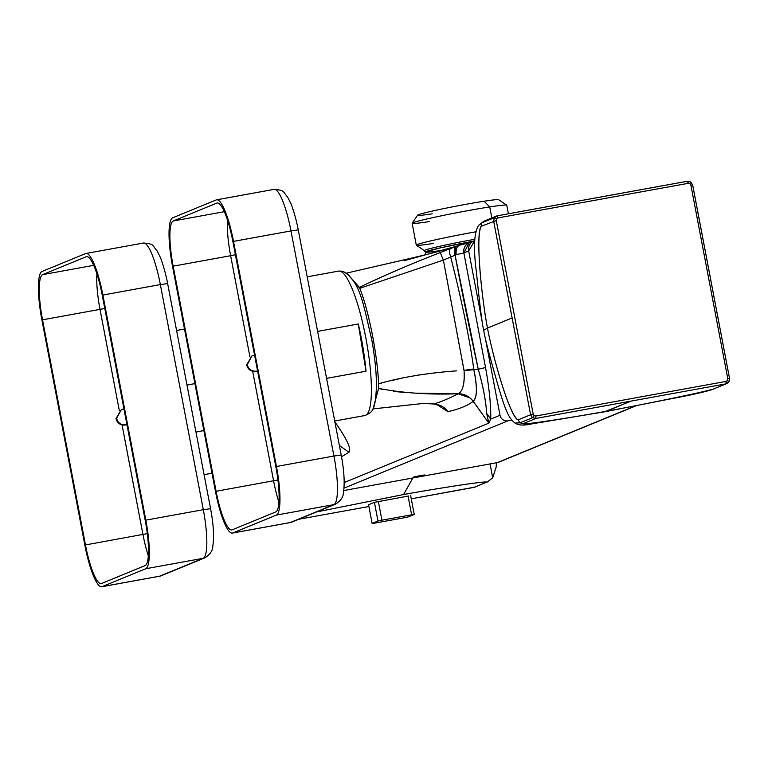 <?xml version="1.0" encoding="UTF-8"?>
<svg xmlns="http://www.w3.org/2000/svg" width="768" height="768" viewBox="0 0 768 768"><rect width="100%" height="100%" fill="white"/><g stroke="black" fill="none" stroke-linecap="round" stroke-linejoin="round"><path stroke-width="1.15" d="M636.077 405.782L498.691 462.211A6.883 6.739 67.7 0 1 497.366 462.605L635.347 405.926L497.366 462.605L343.757 490.541L497.366 462.605A6.883 6.739 67.7 0 0 499.91 461.558M437.875 404.602L438.893 405.379L433.642 403.968C439.498 404.266 444.25 406.819 447.859 411.648L436.829 404.544L447.859 411.648C458.842 409.248 467.28 405.821 473.194 401.376L488.851 423.139L486.701 413.443L488.851 423.139L344.179 482.554L488.851 423.139L490.704 419.098L500.016 415.267L485.424 338.736L500.016 415.267A6.883 6.739 -112.3 0 0 507.946 420.816L511.882 420.096L507.946 420.816L343.997 488.15L507.946 420.816A6.883 6.739 -112.3 0 1 500.016 415.267L490.704 419.098L486.701 413.443C485.856 400.829 483.043 386.102 478.262 369.245L473.837 369.638L478.262 369.245C470.496 334.176 462.778 296.16 455.088 255.206L456.173 254.688C454.819 250.33 454.982 247.488 456.662 246.163L404.083 260.765M417.965 476.496L420.144 475.603L417.965 476.496C425.818 474.902 426.547 474.605 420.144 475.603L413.414 477.12L417.965 476.496M474.701 240.595L468.672 250.934L482.198 321.85L468.672 250.934L463.862 252.912L468.672 250.934A9.178 8.976 67.7 0 1 474.701 240.595M456.662 246.163C454.982 247.421 454.81 250.262 456.173 254.688C455.712 249.581 456.854 246.422 459.6 245.203L442.099 250.454C424.656 255.197 403.882 259.853 393.12 262.378L346.762 273.062L359.376 287.395C383.126 275.885 410.074 264.278 440.237 252.576L455.942 246.442C454.07 247.766 453.792 250.685 455.088 255.197L456.173 254.688C455.702 249.552 456.845 246.384 459.6 245.203L442.118 250.445M424.685 474.97L420.144 475.603M334.886 421.939L335.779 423.197C347.174 439.517 351.562 449.213 348.941 452.275L341.52 456.739L348.941 452.275C351.542 449.184 347.165 439.488 335.779 423.197L334.886 421.939M423.062 403.45L433.622 403.968C439.43 404.227 444.173 406.781 447.859 411.648C458.842 409.248 467.29 405.821 473.194 401.376L473.261 401.328C477.187 397.786 477.379 387.216 473.837 369.638L473.77 368.986C469.315 337.094 461.616 299.77 450.672 257.011L455.088 255.206L478.262 369.245C483.062 386.006 485.875 400.742 486.701 413.443L490.704 419.098C491.088 406.099 489.37 388.915 485.549 367.555L478.262 369.245L485.549 367.555L463.862 252.912L456.173 254.688L463.862 252.912L485.549 367.555C489.35 388.723 491.069 405.898 490.704 419.098L488.851 423.139L473.261 401.328C477.235 397.056 477.427 386.496 473.837 369.638L464.074 370.666L443.376 260.102L455.088 255.206C453.792 250.685 454.07 247.766 455.942 246.442L450.47 248.602C449.213 249.677 449.28 252.48 450.672 257.011C461.654 299.942 469.354 337.267 473.77 368.986L464.006 370.368L443.376 260.102L450.672 257.011C449.28 252.49 449.213 249.686 450.47 248.602L440.237 252.576L443.376 260.102L359.77 288.317C367.997 308.17 377.453 353.77 378.605 383.789L381.782 383.002M473.194 401.376C469.382 396.451 464.4 393.926 458.256 393.792C447.994 398.947 439.786 402.336 433.622 403.968C439.814 402.326 448.022 398.928 458.256 393.792L458.39 393.725C462.96 390.816 464.861 383.126 464.074 370.666L473.77 368.986L473.837 369.638L464.074 370.666C464.746 383.395 462.854 391.075 458.39 393.725C464.506 393.878 469.459 396.413 473.261 401.328M470.074 397.949L458.256 393.792M346.762 273.062L359.77 288.317C368.026 308.486 377.29 352.618 378.605 383.789L378.605 388.416L382.474 389.395M393.466 391.354L404.218 392.458M416.698 393.178L458.39 393.725C429.936 394.877 403.344 393.11 378.605 388.416L373.219 408.288L378.614 388.426L378.662 386.102M378.605 383.789C400.944 377.347 426.941 373.037 456.586 370.848L447.322 371.626M392.352 380.41L404.237 377.558M417.514 375.216L431.683 373.248M335.174 423.418L335.779 423.197L335.174 423.418M339.379 445.478L348.941 452.275L339.379 445.478M359.77 288.317L443.376 260.102L440.237 252.576C410.285 264.192 383.338 275.798 359.376 287.395L359.77 288.317M469.219 242.813A9.178 8.976 67.7 0 0 463.862 252.912L469.219 242.813L474.029 240.835M433.334 243.456A48.173 2.016 -10.8 0 1 416.304 245.136L412.138 223.296A48.173 2.016 -10.8 0 1 439.2 216.269A48.173 2.016 -10.8 0 1 489.734 206.928L491.837 217.949L489.734 206.928A48.173 2.016 -10.8 0 1 506.765 205.248L508.397 213.792M416.304 245.136A48.173 2.016 -10.8 0 1 475.882 231.792A48.173 2.016 -10.8 0 0 416.362 245.213L424.416 250.675A41.27 1.728 -10.8 0 1 474.778 239.29A41.27 1.728 -10.8 0 0 424.416 250.675L425.328 252.077A40.598 1.699 -10.8 0 1 472.877 241.315L439.747 247.987L425.328 252.077A40.598 1.699 -10.8 0 0 439.69 250.656M432.211 213.811A41.29 1.728 -10.8 0 1 426.998 212.323A41.29 1.728 -10.8 0 1 484.118 201.226L489.734 206.928A48.173 2.016 169.2 0 1 506.707 205.171L498.672 199.718A41.29 1.728 169.2 0 0 484.118 201.226L489.734 206.928A48.173 2.016 169.2 0 0 440.102 216.077A48.173 2.016 169.2 0 0 412.157 223.21A48.173 2.016 169.2 0 0 429.168 221.616M484.118 201.226A41.29 1.728 169.2 0 0 441.581 209.069A41.29 1.728 169.2 0 0 417.629 215.174L412.157 223.21M408.547 495.994L374.333 502.358L368.266 504.864L374.333 502.358L408.547 495.994M486.806 482.179L486.48 482.246C488.486 480.451 440.256 487.91 403.603 494.525L316.502 511.958L403.603 494.525L412.838 477.974L403.603 494.525C436.176 488.64 486.518 480.634 486.48 482.246L474.941 487.085M486.48 482.246L473.981 487.382A6878.995 288.067 169.2 0 1 411.264 498.816A6878.995 288.067 169.2 0 0 473.981 487.382L486.48 482.246M496.512 462.758L496.118 467.155L492.672 477.811L490.099 463.92L492.672 477.821L487.344 481.997M492.672 477.811L489.35 480.365M298.723 519.264A6878.995 288.067 169.2 0 0 368.909 506.515A6878.995 288.067 169.2 0 1 298.723 519.264L368.909 506.525M483.994 221.174L478.541 225.398L484.733 220.973L481.862 222.854L494.352 217.728L497.232 215.837L498.058 217.91A6881.29 288.163 -10.8 0 1 688.253 183.331L689.933 183.706L690.883 185.174L692.63 184.963L711.091 281.76L692.63 184.963L690.73 182.016L689.933 183.706L690.787 182.016L692.63 184.963M522.989 423.802L523.382 423.571C521.376 425.366 569.606 417.907 606.259 411.293C639.11 405.283 699.485 393.158 713.51 388.992L726 383.866A2.294 0.49 -100.3 0 0 726.038 381.427L726 383.866A6878.995 288.067 -10.8 0 0 631.075 401.098A6878.995 288.067 -10.8 0 1 726 383.866L713.51 388.992C703.037 392.323 643.306 404.506 606.259 411.293L631.075 401.098A6878.995 288.067 -10.8 0 0 535.882 418.445L535.853 416.016A6881.29 288.163 -10.8 0 1 631.075 398.669A6881.29 288.163 -10.8 0 1 726.038 381.427A6881.29 288.163 -10.8 0 0 631.075 398.669A6881.29 288.163 -10.8 0 0 535.853 416.016L534.154 415.642L533.203 414.173L496.272 220.57L496.618 218.861L498.058 217.91L497.251 215.827L494.352 217.728L496.618 218.861L494.352 217.728L493.661 221.146L530.592 414.749L518.102 419.875L530.592 414.749L532.493 417.696L530.592 414.749L533.203 414.173L530.592 414.749L512.122 317.942L499.642 323.078L512.122 317.942L493.661 221.146L494.352 217.728L481.862 222.854L481.171 226.272L496.272 220.57L496.618 218.861L498.058 217.91A6881.29 288.163 -10.8 0 1 688.253 183.331L687.35 181.258L690.73 182.016M714.538 388.675L713.846 388.925M606.259 411.293C573.686 417.187 523.344 425.194 523.382 423.571L535.882 418.445L535.853 416.016L534.154 415.642L533.203 414.173L496.272 220.57L481.171 226.272L481.862 222.854L478.541 225.398C473.971 232.954 473.28 248.63 476.458 272.429C479.107 299.126 481.882 322.666 483.686 330.336L487.45 328.08C481.238 294.71 475.498 236.285 481.171 226.272C475.757 233.146 480.49 290.477 487.45 328.08L483.686 330.336C485.338 340.541 491.52 362.784 497.981 385.258C505.306 410.16 508.608 418.262 515.098 423.101L520.003 422.822L518.102 419.875C509.712 415.642 493.939 361.334 487.45 328.08L499.642 323.078L487.45 328.08C494.803 365.52 511.046 418.128 518.102 419.875L520.003 422.822L532.493 417.696L534.154 415.642L532.493 417.696L535.882 418.445A6878.995 288.067 -10.8 0 1 631.075 401.098L604.358 411.85L673.786 398.246C703.162 392.746 712.915 389.482 714.413 388.733L714.413 388.733M483.869 221.222L496.723 215.962M727.517 383.28L713.51 388.992M497.261 215.827A6878.995 288.067 -10.8 0 1 592.426 198.49A6878.995 288.067 -10.8 0 1 687.35 181.258A2.294 0.49 -100.3 0 0 687.35 181.258A2.294 0.49 -100.3 0 1 688.253 183.331L689.933 183.706L690.883 185.174L727.814 378.778L729.6 378.528L728.909 381.946L726 383.866L728.87 381.974L727.469 380.486L726.038 381.427L727.469 380.486L728.87 381.974L729.562 378.557L727.814 378.778L727.469 380.486L727.814 378.778L690.883 185.174L692.669 184.934L729.562 378.557M729.552 378.518L711.091 281.76M523.382 423.571L535.882 418.445L532.493 417.696L520.003 422.822L523.382 423.571L520.003 422.822L515.069 423.082M726.874 383.606L726 383.866M496.358 216.096L497.251 215.827L496.358 216.096M186.989 385.046L194.909 383.606M195.955 432.029L203.866 430.589M317.616 331.392L358.301 323.99A73.402 14.746 79.7 0 1 366.019 371.203L326.582 378.374M358.301 323.99L366.019 371.203M84.864 545.184L41.923 320.074A45.878 9.216 -100.3 0 1 42.038 271.469L85.584 253.584A45.878 9.216 -100.3 0 1 85.968 253.478A45.878 9.216 -100.3 0 1 102.883 295.037L145.824 520.147A45.878 9.216 -100.3 0 1 145.709 568.752L102.163 586.637A45.878 9.216 -100.3 0 1 101.779 586.742A45.878 9.216 -100.3 0 1 84.864 545.184M123.936 408.854L121.382 409.498L116.582 418.368C117.994 423.062 121.114 425.203 125.933 424.8L126.941 424.618M145.104 565.594L101.558 583.478A42.662 8.573 -100.3 0 1 101.203 583.584A42.662 8.573 -100.3 0 1 85.478 544.934L42.528 319.824A42.662 8.573 -100.3 0 1 42.643 274.627L86.189 256.742A42.662 8.573 -100.3 0 1 86.544 256.637A42.662 8.573 -100.3 0 1 102.269 295.286L145.219 520.397A42.662 8.573 -100.3 0 1 145.104 565.594M126.97 424.752L125.318 425.05C120.48 425.434 117.36 423.293 115.978 418.627L121.382 409.498M215.491 491.53L172.55 266.419A45.878 9.216 -100.3 0 1 172.666 217.814L216.211 199.93A45.878 9.216 -100.3 0 1 216.595 199.824A45.878 9.216 -100.3 0 1 233.51 241.382L276.451 466.493A45.878 9.216 -100.3 0 1 276.336 515.098L232.79 532.982A45.878 9.216 -100.3 0 1 232.406 533.088A45.878 9.216 -100.3 0 1 215.491 491.53M254.563 355.2L252.01 355.843L247.21 364.714C248.621 369.408 251.741 371.549 256.56 371.146L257.568 370.963M275.731 511.939L232.186 529.824A42.662 8.573 -100.3 0 1 231.84 529.93A42.662 8.573 -100.3 0 1 216.106 491.28L173.155 266.17A42.662 8.573 -100.3 0 1 173.27 220.973L216.816 203.088A42.662 8.573 -100.3 0 1 217.171 202.982A42.662 8.573 -100.3 0 1 232.896 241.632L275.846 466.742A42.662 8.573 -100.3 0 1 275.731 511.939M257.597 371.098L255.946 371.395C251.107 371.779 247.987 369.638 246.605 364.963L252.01 355.843M410.659 495.658L414.25 514.454L408.394 516.854A24.317 1.018 169.2 0 1 404.477 517.718L374.774 523.123A24.317 1.018 169.2 0 1 372.144 523.45L368.573 504.72M414.25 514.454A24.317 1.018 169.2 0 0 411.619 514.79L381.917 520.186A24.317 1.018 169.2 0 0 377.99 521.05L372.144 523.45M374.419 502.32L377.99 521.05M378.346 501.485L381.917 520.186M408.048 496.08L411.619 514.79M307.2 276.806L338.707 271.085A73.402 14.746 79.7 0 1 339.955 271.114A73.402 14.746 79.7 0 1 340.022 271.133A73.402 14.746 79.7 0 1 366.902 343.824A73.402 14.746 79.7 0 1 364.973 415.517L334.714 421.018M102.883 295.037L160.358 284.582A45.878 9.216 -100.3 0 0 143.443 243.024C154.637 244.099 151.622 244.8 156.95 250.637L160.013 256.723C160.656 257.722 164.986 269.395 167.635 283.574L160.358 284.582L203.309 509.693L145.824 520.147M167.635 283.574L210.576 508.694L203.309 509.693A45.878 9.216 -100.3 0 1 203.184 558.298L159.638 576.182L102.163 586.637M210.576 508.694C213.533 524.333 214.262 536.938 212.765 546.499C212.688 550.685 210.086 554.448 204.95 557.779A9.178 8.976 -112.3 0 1 203.184 558.298L145.709 568.752M204.95 557.779L161.414 575.664A9.178 8.976 -112.3 0 1 159.638 576.182A45.878 9.216 -100.3 0 1 159.264 576.288L101.779 586.742M125.318 425.05L125.933 424.8M147.302 533.616L85.478 544.934M122.064 424.954L142.954 534.48A42.662 8.573 -100.3 0 0 148.32 555.878M119.309 410.534L100.013 309.37L42.528 319.824M93.686 265.344L42.643 274.627M96.902 273.888A42.662 8.573 -100.3 0 0 100.013 309.37L104.774 308.41M86.909 256.608L86.189 256.742M233.51 241.382L290.986 230.928A45.878 9.216 -100.3 0 0 274.07 189.37C285.264 190.445 282.25 191.146 287.578 196.982L290.64 203.069C291.283 204.067 295.613 215.741 298.262 229.92L290.986 230.928L333.936 456.038L276.451 466.493M298.262 229.92L341.203 455.04L333.936 456.038A45.878 9.216 -100.3 0 1 333.811 504.643L290.266 522.528L232.79 532.982M341.203 455.04C344.16 470.678 344.89 483.283 343.392 492.845C343.315 497.03 340.714 500.794 335.578 504.125A9.178 8.976 -112.3 0 1 333.811 504.643L276.336 515.098M335.578 504.125L292.042 522.01A9.178 8.976 -112.3 0 1 290.266 522.528A45.878 9.216 -100.3 0 1 289.891 522.634L232.406 533.088M255.946 371.395L256.56 371.146M277.93 479.962L216.106 491.28M252.691 371.299L273.581 480.826A42.662 8.573 -100.3 0 0 278.947 502.224M249.936 356.88L230.64 255.715L173.155 266.17M224.314 211.69L173.27 220.973M227.53 220.234A42.662 8.573 -100.3 0 0 230.64 255.715L235.402 254.755M217.536 202.954L216.816 203.088M423.514 403.43L372.931 408.902M469.277 242.784L460.416 245.002M425.827 254.659L425.328 252.077M411.264 498.816L474.854 487.123M497.251 215.827L687.37 181.258L690.787 182.016M604.358 411.85L532.061 423.821C524.275 425.664 518.621 425.424 515.098 423.101M176.573 330.461L184.493 329.021M204.086 474.672L212.006 473.232M338.707 271.085L342.72 271.2C360.634 280.858 363.61 306.346 371.654 339.149C374.966 357.398 376.56 373.498 376.435 387.446C375.13 410.275 373.037 411.917 364.973 415.517M161.414 575.664L159.264 576.288M143.443 243.024L85.968 253.478M292.042 522.01L289.891 522.634M274.07 189.37L216.595 199.824"/></g></svg>
